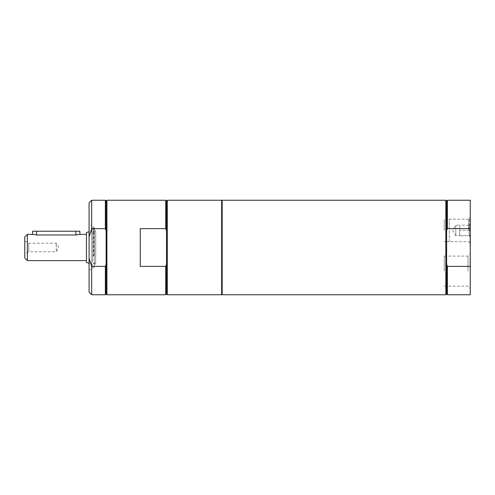 <?xml version="1.0" encoding="UTF-8"?>
<svg xmlns="http://www.w3.org/2000/svg" width="495" height="495" viewBox="0 0 495 495"><rect width="100%" height="100%" fill="white"/><g stroke="black" fill="none" stroke-linecap="round" stroke-linejoin="round"><path stroke-width="0.37" stroke-dasharray="2.48 1.86" d="M469.526 230.435L469.526 218.258L469.526 230.435M470.25 230.435L470.25 243.336L470.25 230.435M469.99 246.071L469.99 237.971L469.99 246.071M470.25 237.971L469.99 247.16L470.25 237.971M469.99 266.768L469.99 258.668L469.99 266.768M470.25 262.276L469.99 267.857L469.99 258.668L469.99 267.857L469.99 258.668L469.99 267.857L469.99 258.668L469.99 267.857L469.99 258.668L470.25 262.276M470.25 262.263L470.25 258.668L469.99 262.263M470.25 263.198L470.25 267.857L470.25 258.668L469.99 263.198M470.25 267.857L470.25 264.194L470.25 267.857M470.25 242.482L469.99 239.029L470.25 242.482M468.004 271.13L468.004 256.107L468.004 271.13M470.25 271.13L470.25 253.855L470.25 271.13M470.25 294.754L470.25 200.246M444.238 271.13L444.238 256.107L444.238 271.13M468.598 230.435L468.598 219.192L468.598 230.435M444.238 230.435L444.238 219.192L444.238 230.435M446.62 293.968L446.62 201.032M470.25 228.616L447.412 228.616L446.62 230.682M446.62 264.318L447.412 266.384L470.25 266.384M447.412 294.754L447.412 266.384M445.834 294.754L445.834 200.246M447.412 228.616L447.412 200.246M459.75 235.688L469.749 235.688L468.938 233.058L469.749 235.688L459.75 235.688L459.75 233.058L459.75 235.688L459.75 233.058L459.75 235.688L455.808 235.688L455.808 225.188L455.808 235.688L452.659 230.435L455.808 225.188L459.75 225.188L459.75 233.058L459.75 225.188L469.749 225.188L468.938 225.188L470.25 223.87L470.25 237L470.25 223.87M459.75 233.058L459.75 230.435L459.75 233.058M468.938 233.058L469.749 230.435L468.938 227.811L469.749 225.188L468.938 227.811L469.749 230.435L468.938 233.058M468.938 225.188L459.75 225.188M469.749 230.435L459.75 230.435L469.749 230.435M449.25 241.678L449.25 219.192L449.25 241.678L444.238 241.678L468.598 241.678L470.25 243.336L469.526 242.612L470.25 241.894L470.25 218.982L470.25 241.894M165.726 200.246L165.726 228.616L140.258 228.616L140.258 266.384L140.258 228.616L140.258 266.384L165.726 266.384L165.726 294.754M106.134 264.318L106.134 230.682L105.342 228.616L91.693 228.616L89.069 236.758L89.069 258.242L91.693 266.384L105.342 266.384L106.134 264.318L106.134 230.682L106.134 293.968M89.069 236.758L89.069 202.87M91.693 200.246L91.693 228.616M105.342 228.616L105.342 200.246M106.134 230.682L106.134 201.032M91.693 266.384L91.693 294.754M89.069 292.13L89.069 258.242M105.342 294.754L105.342 266.384M89.069 225.188L89.069 269.812L89.069 225.188L91.693 225.188L91.693 269.812L91.693 225.188M89.069 269.812L91.693 269.812M106.92 294.754L106.92 200.246M222.168 294.754L222.168 200.246M222.168 289.501L222.168 205.499L222.168 289.501M165.726 228.616L166.512 230.682L166.512 201.032M167.298 294.754L167.298 200.246M166.512 293.968L166.512 264.318L165.726 266.384M166.512 230.682L166.512 264.318M221.642 294.754L221.642 200.246M221.642 247.5L221.642 205.499L221.642 247.5M91.693 263.507L91.693 229.717L91.693 263.507M92.683 261.676L92.683 231.747L92.683 261.676M91.693 265.809L91.693 227.156L91.693 265.809M95.708 262.666L95.708 230.651L95.708 262.666M32.627 234.376L36.562 234.977L75.939 234.977L79.881 234.376M79.881 231.221L32.627 231.221M24.75 240.935L28.747 243.243L56.251 243.243L58.812 247.5L56.251 251.757L56.251 243.243L56.251 251.757L28.747 251.757L28.747 243.243L28.747 251.757L24.75 254.065L24.75 240.935L24.75 254.065M27.374 234.376L27.374 260.624M24.75 258L24.75 237M86.446 234.376L86.446 260.624L86.446 234.376M86.446 262.48L86.446 232.52M89.069 231.815L89.069 263.185L89.069 231.815L95.708 231.815L95.708 263.185L95.708 231.815M95.708 263.185L89.069 263.185M93.877 255.723L93.877 228.653L93.877 255.723M93.53 256.373L93.53 227.156L93.53 256.373M75.939 234.977L75.939 231.221M36.562 234.977L36.562 231.221M470.25 218.982L469.526 218.258L470.25 217.54L468.598 219.192L449.25 219.192M444.238 286.147L468.004 286.147L470.25 288.399M444.238 256.107L468.004 256.107L470.25 253.855M468.938 235.688L470.25 237M95.708 264.349L92.683 263.253L91.693 265.283L93.877 266.347L94.322 267.059L94.322 227.941L93.53 227.156L91.693 227.156M95.708 230.651L92.683 231.747L91.693 229.717L93.877 228.653L94.322 227.941L94.322 267.059L93.53 267.844L91.693 267.844"/><path stroke-width="0.74" d="M447.412 200.246L447.412 228.616L446.62 230.682L446.62 201.032L447.412 200.246L470.25 200.246L470.25 294.754L447.412 294.754L447.412 266.384L446.62 264.318L446.62 293.968L445.834 294.754L222.168 294.754L222.168 200.246L445.834 200.246L445.834 294.754M470.25 266.384L447.412 266.384M447.412 228.616L470.25 228.616M446.62 230.682L446.62 264.318M165.726 228.616L140.258 228.616L140.258 266.384L165.726 266.384L166.512 264.318L166.512 230.682L165.726 228.616L165.726 200.246L166.512 201.032L166.512 230.682M106.134 230.682L106.134 264.318L105.342 266.384L91.693 266.384L89.069 258.242L89.069 236.758L91.693 228.616L105.342 228.616L106.134 230.682L106.134 201.032L105.342 200.246L105.342 228.616M91.693 228.616L91.693 200.246L89.069 202.87L89.069 236.758M89.069 258.242L89.069 292.13L91.693 294.754L91.693 266.384M105.342 266.384L105.342 294.754L91.693 294.754M106.134 264.318L106.134 293.968L105.342 294.754M106.134 201.032L106.92 200.246L106.92 294.754L106.134 293.968M166.512 264.318L166.512 293.968L165.726 294.754L106.92 294.754M166.512 293.968L167.298 294.754L221.642 294.754L221.642 200.246L167.298 200.246L167.298 294.754M165.726 294.754L165.726 266.384M222.168 289.501L221.642 289.501M75.939 234.977L36.562 234.977L32.627 234.376L32.627 231.221L79.881 231.221L79.881 234.376L75.939 234.977L75.939 231.221M27.374 260.624L27.374 234.376L24.75 237L24.75 258L27.374 260.624L86.446 260.624M89.069 231.815L86.446 232.52L86.446 262.48L89.069 263.185M36.562 231.221L36.562 234.977M446.62 293.968L447.412 294.754M446.62 201.032L445.834 200.246M91.693 200.246L105.342 200.246M106.92 200.246L165.726 200.246M166.512 201.032L167.298 200.246M221.642 205.499L222.168 205.499M27.374 234.376L32.627 234.376M79.881 234.376L86.446 234.376"/></g></svg>
